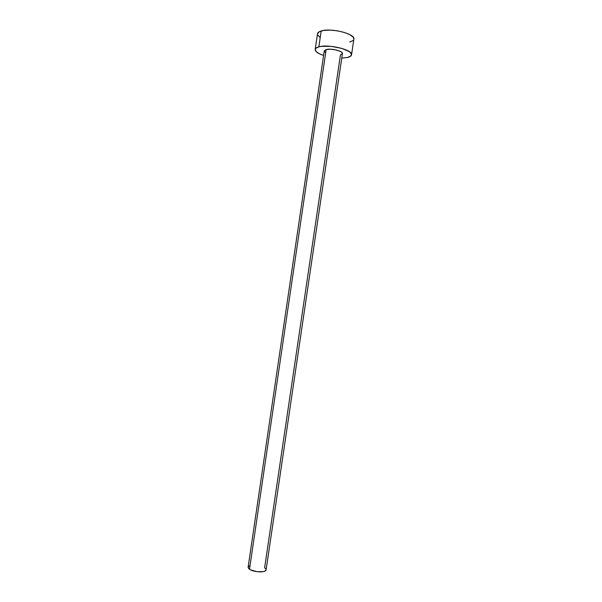 <?xml version="1.0" encoding="UTF-8"?>
<svg xmlns="http://www.w3.org/2000/svg" width="602" height="602" viewBox="0 0 602 602"><rect width="100%" height="100%" fill="white"/><g stroke="black" fill="none" stroke-linecap="round" stroke-linejoin="round"><path stroke-width="0.9" d="M342.41 53.676L340.446 54.887L264.632 567.739L265.949 569.056M324.275 50.809L326.149 49.567L324.267 50.869L248.122 567.182L249.499 569.221L326.149 49.567L330.498 49.221L335.841 49.898L340.311 51.381L342.034 52.555L342.44 53.563M351.545 54.805L353.863 39.13C355.647 33.923 330.957 27.669 321.197 30.965C318.925 31.65 317.69 32.583 317.495 33.765L315.185 49.432C315.373 48.333 316.599 47.468 318.857 46.851L321.197 30.965L318.857 46.851C328.572 43.833 353.276 49.928 351.545 54.805C351.32 56.001 349.958 56.897 347.459 57.499L341.763 58.138L347.459 57.499L350.77 56.069L351.478 54.029L349.408 51.682L341.77 48.371L331.145 46.362L321.325 46.377L318.857 46.851L315.741 48.378L315.192 49.379L316.185 51.629L319.73 53.939L323.59 55.452C317.954 53.533 315.155 51.531 315.185 49.439M325.464 52.524L324.335 51.358M353.863 39.153L353.126 37.076L349.747 34.585L344.133 32.373L337.165 30.792L329.949 30.115L323.673 30.446L319.308 31.71L317.495 33.772M317.645 34.863L319.948 37.316M349.747 42.042L353.081 40.484M266.099 569.838L342.44 53.555C343.26 51.11 331.047 48.092 326.149 49.567L249.499 569.221C253.66 572.374 266.114 572.811 266.099 569.838L265.399 570.824L263.42 571.599L256.964 571.674L250.59 569.861L248.709 568.559L248.114 567.257M248.34 566.663L249.77 565.722"/></g></svg>
